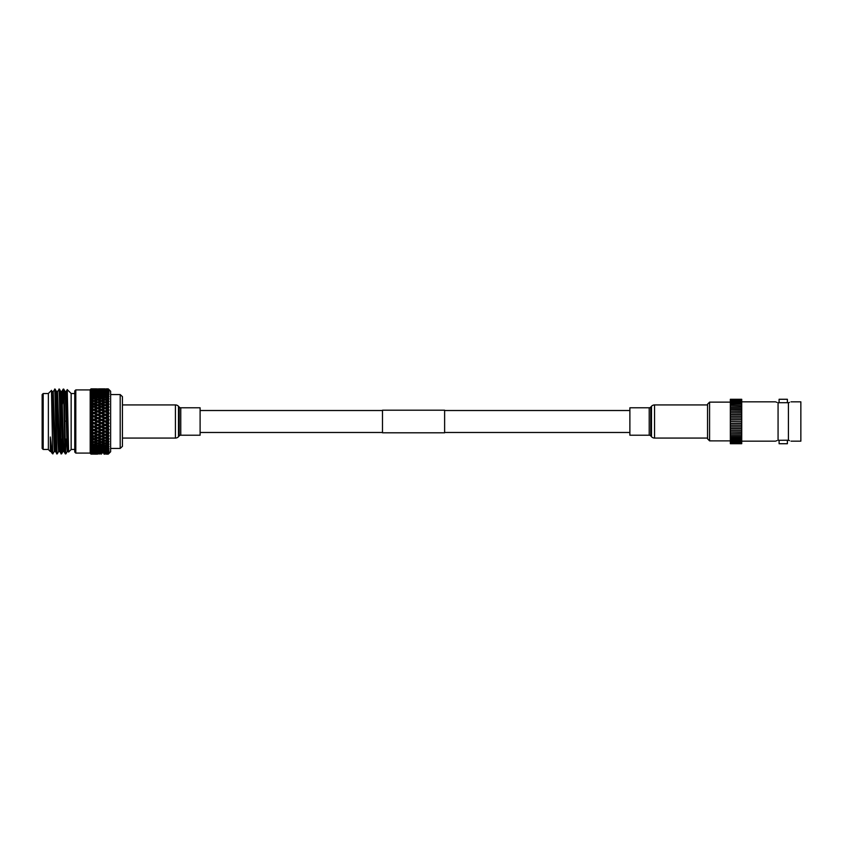 <?xml version="1.0" encoding="UTF-8"?>
<svg xmlns="http://www.w3.org/2000/svg" width="843" height="843" viewBox="0 0 843 843"><rect width="100%" height="100%" fill="white"/><g stroke="black" fill="none" stroke-linecap="round" stroke-linejoin="round"><path stroke-width="1.26" d="M444.619 432.796L444.619 410.204L382.49 410.204L382.49 432.796L444.619 432.796M787.383 440.225L778.068 440.299C774.654 441.416 774.654 441.416 778.068 440.299L779.101 440.225L779.101 443.724L787.383 443.724L787.383 440.225M778.068 402.701C774.654 401.584 774.654 401.584 778.068 402.701L779.101 402.775L779.101 399.276L787.383 399.276L787.383 402.775L788.426 402.701L778.068 402.701L778.068 440.299M789.501 402.374L788.426 402.701C791.84 401.584 791.84 401.584 788.426 402.701L788.426 440.299C791.84 441.416 791.84 441.416 788.426 440.299L789.501 440.626M707.551 438.824L707.551 404.176L709.585 402.132L709.585 440.868L707.551 438.824M791.008 401.826L800.85 401.826L800.85 441.174L791.008 441.174M776.888 440.657L776.192 440.9M730.333 421.5L741.724 421.658L730.333 421.5L730.333 412.891L741.724 412.944L730.333 412.891L730.333 411.247L741.724 411.331L730.333 411.247L730.333 409.793M741.724 421.658L741.724 423.291L730.333 423.291L741.724 423.449L730.333 423.449L730.333 421.658M741.724 423.449L741.724 425.072L730.333 425.072L741.724 425.23L730.333 425.23L730.333 423.449M741.724 425.23L741.724 426.843L730.333 426.843L741.724 426.979L730.333 426.979L730.333 425.23M741.724 426.979L741.724 428.571L730.333 428.571L741.724 428.687L730.333 428.687L730.333 426.979M741.724 428.687L741.724 430.267L730.333 430.267L741.724 430.351L730.333 430.351L730.333 428.687M741.724 430.351L741.724 431.901L730.333 431.901L741.724 431.953L730.333 431.953L730.333 430.351M741.724 433.344L730.333 433.481L730.333 431.953M741.724 421.5L741.724 409.677L730.333 409.677L741.724 409.793M741.724 411.184L730.333 411.184M741.724 412.796L730.333 412.796M741.724 414.461L730.333 414.461M741.724 414.619L730.333 414.619L741.724 414.619M741.724 416.179L730.333 416.179M741.724 416.337L730.333 416.337L741.724 416.337M741.724 417.928L730.333 417.928M741.724 418.086L730.333 418.086L741.724 418.086M776.888 402.343L776.192 402.1M741.724 434.798L741.724 431.953M741.724 436.147L741.724 434.956L730.333 434.956L730.333 433.344M741.724 437.401L741.724 436.347L730.333 436.347L730.333 434.798M741.724 438.55L741.724 437.654L730.333 437.654L730.333 436.147M741.724 439.572L741.724 438.845L730.333 438.845L730.333 437.401M741.724 440.467L741.724 439.92L730.333 439.92L730.333 438.55M741.724 441.226L730.333 440.878L730.333 439.572M741.724 441.858L741.724 442.396L741.724 441.7L730.333 441.7L730.333 440.878L709.585 440.868M741.724 443.597L730.333 443.703L741.724 443.703L741.724 442.396L730.333 442.396L730.333 441.226M741.724 409.656L741.724 399.297L730.333 399.297L730.333 405.704M730.333 409.656L730.333 405.462L741.724 405.704M730.333 406.969L741.724 406.969M730.333 408.328L741.724 408.328M741.724 419.867L730.333 419.867L741.724 419.867M730.333 443.597L730.333 441.858M741.724 419.709L730.333 419.709M75.796 453.091L74.764 452.059L74.764 390.941L75.796 389.909L75.796 453.091L90.19 453.091L91.023 454.124L90.19 453.302L90.19 389.909L91.023 389.15L90.19 390.393L91.023 389.782L90.19 391.257L91.023 390.752L90.19 392.448L91.023 392.069L90.19 393.955L91.023 393.702L90.19 395.767L91.023 395.641L90.19 397.864L91.023 397.864L90.19 400.214L91.023 400.341L90.19 402.806L91.023 403.059L90.19 405.599L91.023 405.968L90.19 408.56L91.023 409.055L90.19 411.669L91.023 412.28L90.19 414.882L91.023 415.599L90.19 418.17L91.023 418.982L90.19 421.5L91.023 422.406L90.19 424.819L91.023 425.81L91.023 427.401L90.19 428.107L91.023 429.161L91.023 430.72L90.19 431.331L91.023 432.438L91.023 433.945L90.19 434.44L91.023 435.589L91.023 437.032L90.19 437.401L91.023 438.592L91.023 439.941L90.19 440.194L91.023 441.405L91.023 442.659L90.19 442.775L91.023 443.998L91.023 445.136L90.19 445.136L91.023 446.347L91.023 447.359L90.19 447.233L91.023 448.423L91.023 449.298L90.19 449.045L91.023 450.204L91.023 450.931L90.19 450.552L91.023 451.669L91.023 452.248L90.19 451.743L91.023 453.85L90.19 453.134L90.19 451.743L91.329 452.533L96.534 452.533L91.329 452.533M64.795 421.163L66.154 421.121M66.829 403.892L67.24 389.592L71.149 393.481L71.149 449.519L68.62 452.048L67.25 389.592L66.133 391.51M67.261 451.49L65.88 453.861C65.164 455.863 64.447 387.137 63.72 389.139L63.172 389.16L62.519 403.892M65.08 391.489L66.154 391.489L66.702 400.277L68.315 451.511L67.24 451.511L65.617 400.277L65.101 391.51L63.72 389.139M64.005 451.511L62.919 451.511L62.382 442.723L60.77 391.489L61.845 391.489L63.457 442.723L63.973 451.49L65.332 453.84C64.637 455.863 63.92 387.137 63.204 389.139M62.245 439.108L61.592 453.84C60.844 455.863 60.127 387.137 59.41 389.139L57.503 391.51M62.951 451.49L61.571 453.861L59.663 451.49L60.327 439.108M61.044 453.861C60.327 455.863 59.6 387.137 58.884 389.139M58.631 451.49L57.25 453.861C56.534 455.863 55.817 387.137 55.09 389.139L53.193 391.51M57.25 453.861L55.343 451.49L53.214 391.489L52.14 391.489L51.75 395.936M56.723 453.861C56.007 455.863 55.29 387.137 54.574 389.139M66.039 439.108L65.617 451.532M61.729 439.108L61.307 451.532M54.321 451.49L52.698 453.861L51.497 390.362L48.367 393.481L48.367 449.519L50.348 451.511L50.348 437.001L51.033 451.49L52.013 453.176L50.348 437.001M52.013 453.176L52.698 453.861M48.367 393.544L43.183 393.544L43.183 449.456L48.367 449.456M43.183 393.544L42.15 394.577L42.15 448.423L43.183 449.456M74.764 393.544L71.149 393.544M74.764 449.456L71.149 449.456M122.435 396.631L122.435 446.368L120.201 448.423L120.201 394.577L122.435 396.631M110.644 448.423L120.201 448.423M110.644 394.577L120.201 394.577M108.262 388.865L110.644 391.247L110.644 451.753L108.262 454.135L108.884 453.471L106.292 453.955L108.262 453.85L108.884 453.134L106.292 453.418L108.262 453.218L109.095 452.248L106.292 452.533L108.262 452.248L109.095 451.226L106.292 451.311L108.262 450.931L109.095 449.877L106.292 449.762L108.262 449.298L109.095 448.223L106.292 447.896L109.095 446.274L106.292 445.747L109.095 444.05L106.292 443.334L109.095 441.584L106.292 440.678L109.095 438.897L106.292 437.812L109.095 436.021L106.292 434.777L109.095 432.986L106.292 431.584L109.095 429.825L106.292 428.286L109.095 426.569L106.292 424.914L109.095 423.26L106.292 421.5L109.095 419.93L106.292 418.086L109.095 416.611L106.292 414.714L109.095 413.355L106.292 411.416L109.095 410.183L106.292 408.223L109.095 407.137L106.292 405.188L109.095 404.25L106.292 402.322L109.095 401.553L108.262 400.341L106.292 399.666L109.095 398.95L106.292 397.253L109.095 396.726L106.292 395.104L109.095 394.777L108.262 393.702L106.292 393.238L109.095 393.123L108.262 392.069L106.292 391.689L109.095 391.774L108.262 390.752L106.292 390.467L109.095 390.752L108.262 389.782L106.292 389.582L108.884 389.898L106.292 389.044L108.884 389.54L108.262 388.876L106.292 388.865L108.262 388.865L109.01 389.656M108.262 388.96L109.01 390.003M108.262 389.403L108.884 390.773L107.746 389.982L102.551 389.982L107.746 389.982M108.262 390.193L108.884 391.805L107.746 391.036L102.551 391.036L107.746 391.036M108.262 391.331L108.884 393.165L107.746 392.427L105.143 392.986L102.551 392.427L107.746 392.427M108.262 392.796L108.884 394.83L107.746 394.134L105.143 394.798L102.551 394.134L105.143 393.502L107.746 394.134M108.262 394.577L108.884 396.779L102.551 396.136L105.143 395.409L107.746 396.136M108.262 396.653L108.884 399.013L107.746 398.423L105.143 399.276L102.551 398.423L105.143 397.601L107.746 398.423M108.262 399.002L108.884 401.479L107.746 400.962L105.143 401.9L102.551 400.962L105.143 400.056L107.746 400.962M108.262 401.595L108.884 404.176L107.746 403.723L105.143 404.735L102.551 403.723L105.143 402.743L107.746 403.723M108.262 405.978L108.884 406.853L108.262 404.408L109.01 404.134M105.143 407.749L102.551 406.684L105.143 405.641L107.746 406.684L105.143 407.749L105.143 408.56L108.884 407.064L108.262 409.055L109.095 410.014M101.413 412.554L98.81 411.416L101.413 410.299L104.005 411.416L101.413 412.554L101.413 413.27L108.884 410.098L108.262 410.562L108.884 413.27L105.143 414.208L102.551 413.059L105.143 411.911L107.746 413.059M105.143 414.208L105.143 414.882L108.884 413.27L108.262 415.599L109.095 416.431M101.413 419.277L98.81 418.086L101.413 416.916L104.005 418.086L101.413 419.835L108.884 416.526L108.262 417.19L108.884 419.835L105.143 420.973L102.551 419.793L105.143 418.613L107.746 419.793M105.143 420.973L108.884 419.835L108.262 422.406L109.095 423.07M93.931 429.445L91.329 428.286L93.931 427.116L96.534 428.286L93.931 429.73L108.884 423.165L108.262 424.008L108.884 426.474L105.143 427.77L102.551 426.6L105.143 425.43L107.746 426.6M108.262 427.401L108.884 429.73L105.143 431.089L102.551 429.941L105.143 428.792L107.746 429.941M101.413 432.701L98.81 431.584L101.413 430.446L104.005 431.584L101.413 432.902L108.884 429.73L108.262 430.72L108.884 432.902L105.143 434.293L102.551 433.197L105.143 432.08L107.746 433.197M105.143 434.293L108.884 432.902L108.262 435.589L109.095 435.863M102.098 438.571L108.884 435.936L108.262 437.022L108.884 438.824L105.143 440.257L102.551 439.277L105.143 438.265L107.746 439.277M105.143 437.359L102.551 436.316L105.143 435.251L107.746 436.316L105.143 437.401L108.884 438.824L108.262 441.405M107.746 442.038L105.143 442.944L102.551 442.038L105.143 441.1L107.746 442.038L108.884 441.521L108.262 443.998M107.746 444.577L105.143 445.399L102.551 444.577L105.143 443.724L107.746 444.577L108.884 443.987L108.262 446.347M107.746 446.864L105.143 447.591L102.551 446.864L108.884 446.221L108.262 448.423M107.746 448.866L105.143 449.498L102.551 448.866L105.143 448.202L107.746 448.866L108.884 448.17L108.262 450.204M107.746 450.573L102.551 450.573L105.143 450.014L107.746 450.573L108.884 449.835L108.262 451.669M107.746 451.964L102.551 451.964L107.746 451.964L108.884 451.195L108.262 452.807M109.01 452.301L108.262 453.597M109.01 452.997L108.262 454.04M108.262 454.124L106.292 454.135L108.262 454.135L109.01 453.344M75.796 389.909L90.19 389.909L90.19 451.743M91.329 388.865L96.534 388.865L91.329 388.865M98.81 388.865L104.005 388.865L98.81 388.865M101.413 406.221L101.413 407.064L105.143 405.599L104.005 405.188L101.413 406.221L98.81 405.188L101.413 404.166L104.005 405.188L102.098 404.429M97.672 442.944L95.069 442.038L97.672 441.1L100.275 442.038L97.672 442.944M101.413 441.627L98.81 440.678L101.413 439.709L104.005 440.678L101.413 441.627M93.931 442.438L96.534 443.334L93.931 444.198L91.329 443.334L93.931 442.438L93.931 441.521L95.069 442.038M93.931 441.627L91.329 440.678L93.931 439.709L96.534 440.678L93.931 441.627M97.672 440.257L95.069 439.277L97.672 438.265L100.275 439.277L97.672 440.257M101.413 439.709L100.728 438.56M94.627 438.56L91.329 437.812L93.931 436.779L96.534 437.812L93.931 438.834L97.672 437.401L101.413 438.824L98.81 437.812L101.413 436.779L106.292 437.812M93.931 448.581L91.329 447.896L93.931 447.18L96.534 447.896L93.931 448.581M97.672 447.591L95.069 446.864L97.672 446.095L100.275 446.864L97.672 447.591M101.413 444.935L104.005 445.747L101.413 446.527L98.81 445.747L101.413 444.935L101.413 443.987L97.672 445.399L95.069 444.577L97.672 443.724L100.275 444.577M101.413 444.198L98.81 443.334L101.413 442.438L104.005 443.334L101.413 444.198M93.931 446.527L91.329 445.747L93.931 444.935L96.534 445.747L93.931 446.527M97.672 431.089L95.069 429.941L97.672 428.792L100.275 429.941L97.672 431.331L100.275 429.941M101.413 429.445L98.81 428.286L101.413 427.116L104.005 428.286L101.413 429.73L104.005 428.286M93.931 430.446L96.534 431.584L93.931 432.701L91.329 431.584L93.931 430.446L93.931 429.73L95.069 429.941M97.672 427.77L95.069 426.6L97.672 425.43L100.275 426.6L96.534 428.286M101.413 426.084L98.81 424.914L101.413 423.723L104.005 424.914L100.275 426.6M105.143 422.027L107.746 423.207L105.143 424.387L102.551 423.207L105.143 421.5L101.413 422.691L98.81 421.5L101.413 420.309L104.005 421.5M93.931 439.709L93.236 438.56M97.672 437.359L95.069 436.316L97.672 435.251L100.275 436.316L96.534 437.812M101.413 433.681L104.005 434.777L101.413 435.852L98.81 434.777L101.413 433.681L101.413 432.902L97.672 434.293L95.069 433.197L97.672 432.08L100.275 433.197M93.931 435.852L91.329 434.777L93.931 433.681L96.534 434.777L93.931 435.936L96.534 434.777M105.143 453.892L107.746 453.734L105.143 453.892M97.672 454.124L95.069 454.082L97.672 454.124M101.413 453.808L98.81 453.955L101.413 453.808L101.413 452.912L98.81 452.533L101.413 452.143L104.005 452.533L101.413 452.881M101.413 453.639L98.81 453.418L101.413 453.639M105.143 452.691L107.746 453.018L102.551 453.018L105.143 452.691L105.143 451.753L104.005 452.533M93.931 454.05L91.329 453.955L93.931 454.05M97.672 453.523L100.275 453.734L95.069 453.734L97.672 453.523L97.672 452.617L96.534 453.418L91.329 453.418L96.534 453.418M104.026 454.114L105.143 454.124M97.672 451.1L95.069 450.573L97.672 450.014L100.275 450.573L97.672 451.1M101.413 450.331L98.81 449.762L101.413 449.15L104.005 449.762L101.413 450.331M93.931 450.805L96.534 451.311L91.329 451.311L93.931 450.805L93.931 449.835L95.069 450.573M93.931 450.331L91.329 449.762L93.931 449.15L96.534 449.762L93.931 450.331M97.672 449.498L95.069 448.866L97.672 448.202L100.275 448.866L97.672 449.498M101.413 448.581L98.81 447.896L101.413 447.18L104.005 447.896L101.413 448.581M97.672 453.302L95.069 453.018L97.672 452.691L100.275 453.018L97.672 453.302M101.413 451.774L98.81 451.311L101.413 450.805L104.005 451.311L101.413 451.774M97.672 451.521L100.275 451.964L95.069 451.964L97.672 451.521L97.672 450.562L96.534 451.311M97.672 394.798L95.069 394.134L97.672 393.502L100.275 394.134L97.672 394.798L97.672 395.767L96.534 395.104L93.931 395.82L91.329 395.104L93.931 394.419L96.534 395.104M101.413 392.669L104.005 393.238L101.413 393.85L98.81 393.238L101.413 392.669M101.413 392.195L98.81 391.689L101.413 391.226L104.005 391.689L101.413 392.195L101.413 393.165L100.275 392.427L97.672 392.986L95.069 392.427L100.275 392.427M93.931 393.85L91.329 393.238L93.931 392.669L96.534 393.238L93.931 393.85L93.931 394.83L95.069 394.134M93.931 400.562L91.329 399.666L93.931 398.802L96.534 399.666L93.931 400.562L93.931 401.479L97.672 400.056L100.275 400.962L97.672 401.9L95.069 400.962M97.672 399.276L95.069 398.423L97.672 397.601L100.275 398.423L97.672 399.276L97.672 400.214L96.534 399.666M101.413 396.473L104.005 397.253L101.413 398.065L98.81 397.253L101.413 396.473M101.413 395.82L98.81 395.104L101.413 394.419L104.005 395.104L101.413 395.82L101.413 396.779L100.275 396.136L97.672 396.905L95.069 396.136L97.672 395.409L100.275 396.136M93.931 398.065L91.329 397.253L93.931 396.473L96.534 397.253L93.931 398.065L93.931 399.013L95.069 398.423M97.672 389.477L95.069 389.266L100.275 389.266L97.672 389.477L97.672 390.383L96.534 389.582L91.329 389.582L96.534 389.582M101.413 389.192L98.81 389.044L104.005 389.044L101.413 389.192L101.413 390.088L104.005 390.467L101.413 390.857L98.81 390.467L101.413 390.119M105.143 388.992L107.746 388.918L105.143 388.992L105.143 389.866M93.931 389.192L91.329 389.044L96.534 389.044L93.931 389.192L93.931 390.088L96.534 390.467L93.931 390.857L91.329 390.467L93.931 390.119M97.672 388.992L95.069 388.918L100.275 388.918L97.672 388.992L97.672 389.866M105.143 388.876L104.005 388.865M97.672 391.479L95.069 391.036L100.275 391.036L97.672 391.479L97.672 392.438L96.534 391.689L91.329 391.689L96.534 391.689M101.413 389.845L98.81 389.582L104.005 389.582L101.413 389.845L101.413 390.773L100.275 389.982L95.069 389.982L100.275 389.982M105.143 389.477L107.746 389.266L105.143 389.477L105.143 390.383L104.005 389.582M97.672 417.57L95.069 416.4L97.672 415.23L100.275 416.4L97.672 418.17L101.413 416.526L100.275 416.4M101.413 413.555L104.005 414.714L101.413 415.884L98.81 414.714L101.413 413.27L97.672 414.208L95.069 413.059L97.672 411.911L100.275 413.059M93.931 416.916L96.534 418.086L93.931 419.277L91.329 418.086L97.672 414.882L93.931 415.884L91.329 414.714L93.931 413.555L96.534 414.714M105.143 408.707L107.746 409.803L105.143 410.92L102.551 409.803L105.143 408.56L104.005 408.223L101.413 409.319L98.81 408.223L101.413 407.148L104.005 408.223M93.931 426.084L91.329 424.914L93.931 423.723L96.534 424.914L93.931 426.474L96.534 424.914M97.672 424.387L95.069 423.207L97.672 422.016L100.275 423.207L97.672 424.83L101.413 423.165L100.275 423.207M105.143 415.23L107.746 416.4L105.143 417.57L102.551 416.4L105.143 415.23L104.005 414.714M93.931 422.691L91.329 421.5L93.931 420.309L96.534 421.5L93.931 423.165L97.672 421.5L96.534 421.5M97.672 418.613L100.275 419.793L97.672 420.984L95.069 419.793L97.672 418.613L96.534 418.086M97.672 404.735L95.069 403.723L97.672 402.743L100.275 403.723L97.672 404.735L97.672 405.599L101.413 404.176L100.275 403.723M101.413 403.291L98.81 402.322L101.413 401.373L104.005 402.322L101.413 403.291L101.413 404.176L102.551 403.723M93.236 404.44L96.534 405.188L93.931 406.221L91.329 405.188L94.627 404.44M93.931 403.291L91.329 402.322L93.931 401.373L96.534 402.322L93.931 403.291L93.931 404.176L95.069 403.723M101.413 400.562L98.81 399.666L101.413 398.802L104.005 399.666L101.413 400.562L101.413 401.479L100.275 400.962M97.672 410.92L95.069 409.803L97.672 408.707L100.275 409.803L97.672 410.92L97.672 411.669L101.413 410.098L100.275 409.803M93.931 410.299L96.534 411.416L93.931 412.554L91.329 411.416L97.672 408.56L96.534 408.223L93.931 409.319L91.329 408.223L93.931 407.148L96.534 408.223M100.728 404.44L105.143 405.599L108.884 404.176M97.672 405.641L100.275 406.684L97.672 407.749L95.069 406.684L97.672 405.641L96.534 405.188M105.143 453.523L105.143 452.617L106.292 453.418M97.672 454.008L97.672 453.134M105.143 452.617L104.005 453.418M108.884 452.227L107.746 453.018M101.413 454.114L101.413 453.26M105.143 454.008L105.143 453.134M93.931 388.886L93.931 389.74M108.262 412.28L108.884 413.091M108.262 409.055L108.884 409.909M105.143 404.735L105.143 405.599L106.292 405.188M93.931 409.319L93.931 410.098L95.069 409.803M97.672 407.749L97.672 408.56L101.413 407.064L100.275 406.684M105.143 405.641L107.746 406.684M101.413 407.148L102.551 406.684M97.672 408.707L98.81 408.223M101.413 409.319L101.413 410.098L106.292 408.223M93.931 412.554L93.931 413.27L97.672 411.669L96.534 411.416M101.413 410.299L102.551 409.803M97.672 411.911L98.81 411.416M91.329 414.714L95.069 413.059M97.672 401.9L97.672 402.806L96.534 402.322M105.143 399.276L105.143 400.214L104.005 399.666M97.672 402.806L98.81 402.322M101.413 401.479L102.551 400.962M105.143 400.214L106.292 399.666M105.143 401.9L105.143 402.806L104.005 402.322M93.931 406.221L93.931 407.064L98.81 405.188M91.329 408.223L95.069 406.684M105.143 402.806L106.292 402.322M105.143 417.57L105.143 418.17L104.005 418.086M101.413 415.884L101.413 416.526L105.143 414.882L107.746 416.4M97.672 420.984L100.275 419.793M105.143 418.613L106.292 418.086M101.413 420.309L102.551 419.793M97.672 422.016L98.81 421.5M91.329 424.914L90.19 424.819L95.069 423.207M101.413 416.916L109.095 419.74M101.413 422.691L106.292 421.5M97.672 425.43L97.672 424.83L98.81 424.914M91.329 428.286L90.19 428.107L95.069 426.6M101.413 423.723L102.551 423.207M105.143 410.92L105.143 411.669L104.005 411.416M91.329 405.188L93.931 404.176L107.746 409.803M93.931 415.884L93.931 416.526L95.069 416.4M97.672 414.208L97.672 414.882L102.551 413.059M105.143 411.911L106.292 411.416M97.672 415.23L98.81 414.714M93.931 407.148L109.095 413.175M93.931 419.277L93.931 419.835L98.81 418.086M91.329 411.416L93.931 410.098L105.143 414.882L106.292 414.714M93.931 413.555L102.551 416.4M91.329 421.5L95.069 419.793M97.672 390.309L97.672 391.247L96.534 390.467M93.931 390.857L93.931 391.805L95.069 391.036M101.413 390.773L102.551 389.982M105.143 390.383L106.292 389.582M97.672 391.247L98.81 390.467M105.143 390.309L105.143 391.247L104.005 390.467M101.413 390.857L101.413 391.805L100.275 391.036M93.931 392.195L93.931 393.165L95.069 392.427M105.143 391.247L106.292 390.467M97.672 392.438L98.81 391.689M101.413 391.805L102.551 391.036M101.413 388.886L101.413 389.74M93.931 389.845L93.931 390.773L95.069 389.982M97.672 390.383L98.81 389.582M105.143 394.798L105.143 395.767L104.005 395.104M97.672 396.905L97.672 397.864L96.534 397.253M101.413 396.779L102.551 396.136M105.143 395.767L106.292 395.104M97.672 397.864L98.81 397.253M105.143 396.905L105.143 397.864L104.005 397.253M101.413 398.065L101.413 399.013L100.275 398.423M105.143 397.864L106.292 397.253M97.672 400.214L98.81 399.666M101.413 399.013L102.551 398.423M105.143 391.479L105.143 392.438L104.005 391.689M97.672 392.986L97.672 393.955L96.534 393.238M101.413 393.165L102.551 392.427M105.143 392.438L106.292 391.689M97.672 393.955L98.81 393.238M105.143 392.986L105.143 393.955L104.005 393.238M101.413 393.85L101.413 394.83L100.275 394.134M93.931 395.82L93.931 396.779L95.069 396.136M105.143 393.955L106.292 393.238M97.672 395.767L98.81 395.104M101.413 394.83L102.551 394.134M105.143 451.521L105.143 450.562L104.005 451.311M97.672 452.691L97.672 451.753L96.534 452.533M101.413 452.143L101.413 451.195L100.275 451.964M101.413 451.195L102.551 451.964M105.143 450.562L106.292 451.311M93.931 453.155L93.931 452.227L95.069 453.018M97.672 451.753L98.81 452.533M101.413 453.155L101.413 452.227L100.275 453.018M105.143 451.753L106.292 452.533M97.672 452.617L98.81 453.418M101.413 452.227L102.551 453.018M97.672 450.014L97.672 449.045L96.534 449.762M101.413 449.15L101.413 448.17L100.275 448.866M105.143 448.202L105.143 447.233L104.005 447.896M97.672 449.045L98.81 449.762M101.413 448.17L102.551 448.866M105.143 447.233L106.292 447.896M101.413 450.805L101.413 449.835L100.275 450.573M105.143 450.014L105.143 449.045L104.005 449.762M97.672 450.562L98.81 451.311M101.413 449.835L102.551 450.573M93.931 452.143L93.931 451.195L95.069 451.964M105.143 449.045L106.292 449.762M105.143 431.089L104.005 431.584M97.672 434.293L101.413 432.902L102.551 433.197M105.143 427.77L109.095 429.645M105.143 432.08L105.143 431.331L106.292 431.584M97.672 435.251L97.672 434.44L98.81 434.777M91.329 437.812L90.19 437.401L93.931 435.936L95.069 436.316M101.413 430.446L101.413 429.73L109.095 432.817M97.672 438.265L97.672 437.401L100.275 436.316M101.413 435.852L104.005 434.777M90.19 437.401L95.069 439.277M105.143 435.251L105.143 434.44L106.292 434.777M101.413 436.779L101.413 435.936L102.551 436.316M93.931 436.779L93.931 435.936L98.81 437.812M105.143 424.387L104.005 424.914M91.329 418.086L93.931 416.526L108.884 423.165L107.746 423.207M97.672 428.792L97.672 428.118L98.81 428.286M101.413 427.116L101.413 426.474L102.551 426.6M105.143 425.43L105.143 424.83L106.292 424.914M93.931 432.701L96.534 431.584M105.143 428.792L105.143 428.118L109.095 426.389M97.672 432.08L97.672 431.331L98.81 431.584M93.931 427.116L93.931 426.474L102.551 429.941M91.329 434.777L90.19 434.44L93.931 432.902L95.069 433.197M93.931 423.723L106.292 428.286M105.143 443.724L105.143 442.786L104.005 443.334M97.672 446.095L97.672 445.136L96.534 445.747M101.413 443.987L102.551 444.577M105.143 442.786L106.292 443.334M93.931 447.18L93.931 446.221L95.069 446.864M97.672 445.136L98.81 445.747M97.672 448.202L97.672 447.233L96.534 447.896M101.413 447.18L101.413 446.221L100.275 446.864M105.143 446.095L105.143 445.136L104.005 445.747M93.931 449.15L93.931 448.17L95.069 448.866M105.143 445.136L106.292 445.747M97.672 447.233L98.81 447.896M101.413 446.221L102.551 446.864M97.672 441.1L97.672 440.194L96.534 440.678M102.551 439.277L100.275 439.277M91.329 431.584L90.19 431.331L93.931 429.73L108.884 435.936L107.746 436.316M97.672 440.194L98.81 440.678M105.143 438.265L105.143 437.401L93.931 432.902L91.023 433.945M101.413 442.438L101.413 441.521L100.275 442.038M105.143 441.1L105.143 440.194L104.005 440.678M97.672 443.724L97.672 442.786L96.534 443.334M97.672 442.786L98.81 443.334M101.413 441.521L102.551 442.038M93.931 444.935L93.931 443.987L95.069 444.577M105.143 440.194L106.292 440.678M90.19 389.698L91.023 388.876L90.19 389.866L91.023 388.876L92.783 388.918L91.023 388.96M91.023 443.998L92.783 444.577L91.023 445.136M91.023 441.405L92.783 442.038L91.023 442.659M91.023 448.423L92.783 448.866L91.023 449.298M91.023 446.347L92.783 446.864L91.023 447.359M91.023 432.438L92.783 433.197M91.023 429.161L92.783 429.941L91.023 430.72M91.023 438.592L92.783 439.277L91.023 439.941M91.023 435.589L92.783 436.316L91.023 437.032M96.534 454.135L91.307 454.114L96.555 454.114M91.023 454.04L92.783 454.082L91.023 454.124M91.023 451.669L92.783 451.964L91.023 452.248M91.023 450.204L92.783 450.573L91.023 450.931M91.023 453.597L92.783 453.734L91.023 453.85M91.023 452.796L92.783 453.018L91.023 453.218M91.023 395.641L92.783 396.136L91.023 396.653M91.023 393.702L92.783 394.134L91.023 394.577M91.023 400.341L92.783 400.962L91.023 401.595M91.023 397.864L92.783 398.423L91.023 399.002M91.023 389.782L92.783 389.982L91.023 390.204M91.023 389.15L92.783 389.266L91.023 389.403M91.023 392.069L92.783 392.427L91.023 392.796M91.023 390.752L92.783 391.036L91.023 391.331M91.023 418.982L92.783 419.793L91.023 420.594M91.023 415.599L92.783 416.4L91.023 417.19M91.023 425.81L92.783 426.6L91.023 427.401M91.023 422.406L92.783 423.207L91.023 424.018M91.023 405.968L92.783 406.684L91.023 407.411M91.023 403.059L92.783 403.723L91.023 404.408M91.023 412.28L92.783 413.059L91.023 413.839M91.023 409.055L92.783 409.803L91.023 410.562M108.884 436.147L108.262 437.022M108.884 423.302L108.262 424.008M108.884 413.344L108.262 413.839M108.884 410.151L108.262 410.562M52.572 403.892L52.677 400.277M55.807 403.892L56.449 391.489L57.524 391.489L59.663 451.49M68.315 451.511L68.483 450.605M52.94 453.861L52.698 451.974M60.77 391.489L60.116 403.892M59.684 451.511L58.61 451.511L58.072 442.723L56.47 391.51L55.122 389.16M55.375 451.511L54.289 451.511L52.677 400.277L51.497 390.362M93.931 454.114L93.931 453.26M90.201 442.786L91.329 443.334M90.201 440.204L91.329 440.678M90.201 400.214L91.329 399.666M90.201 397.854L91.329 397.253M90.201 402.796L91.329 402.322M90.19 408.56L92.783 409.803M90.19 411.669L92.783 413.059M93.931 404.176L92.783 403.723M90.19 405.599L92.783 406.684M90.19 421.5L93.931 423.165L92.783 423.207M90.19 424.819L93.931 426.474L92.783 426.6M90.19 414.882L92.783 416.4M93.931 420.309L92.783 419.793M93.931 391.805L92.783 391.036M90.19 392.448L91.329 391.689M93.931 393.165L92.783 392.427M90.201 393.944L91.329 393.238M91.329 389.582L90.243 390.351M93.931 390.773L92.783 389.982M90.201 391.236L91.329 390.467M93.931 399.013L92.783 398.423M93.931 401.479L92.783 400.962M93.931 394.83L92.783 394.134M90.19 395.767L91.329 395.104M93.931 396.779L92.783 396.136M93.931 452.227L92.783 453.018M91.329 453.418L90.243 452.649M93.931 453.808L93.931 452.912M93.931 449.835L92.783 450.573M90.19 450.552L91.329 451.311M93.931 451.195L92.783 451.964M90.19 434.44L93.931 435.936L92.783 436.316M93.931 438.824L92.783 439.277M90.19 428.107L93.931 429.73L92.783 429.941M93.931 433.681L93.931 432.902L90.19 431.331M93.931 446.221L92.783 446.864M90.19 447.233L91.329 447.896M93.931 448.17L92.783 448.866M90.201 449.056L91.329 449.762M93.931 441.521L92.783 442.038M93.931 443.987L92.783 444.577M90.201 445.146L91.329 445.747M90.19 418.17L109.095 426.569M122.435 438.065L175.428 438.065A4.141 4.141 0 0 0 178.495 436.716L179.232 435.894L179.232 407.106L178.495 406.284A4.141 4.141 0 0 0 175.428 404.935L122.435 404.935M179.232 435.894A2.076 2.076 0 0 1 180.771 435.22L180.771 407.78A2.076 2.076 0 0 1 179.232 407.106M180.771 435.22L200.107 435.22L200.107 407.78L180.771 407.78M707.551 404.935L654.558 404.935A4.141 4.141 0 0 0 651.491 406.284L650.754 407.106L650.754 435.894L651.491 436.716A4.141 4.141 0 0 0 654.558 438.065L707.551 438.065M650.754 407.106A2.076 2.076 0 0 1 649.215 407.78L649.215 435.22A2.076 2.076 0 0 1 650.754 435.894M649.215 407.78L629.879 407.78L629.879 435.22L649.215 435.22M175.428 438.065L175.428 404.935M178.495 436.716L178.495 406.284M654.558 404.935L654.558 438.065M651.491 406.284L651.491 436.716M200.107 432.48L382.49 432.48M444.619 432.48L629.879 432.48M200.107 410.52L382.49 410.52M444.619 410.52L629.879 410.52M775.476 441.174L741.724 441.174M775.476 401.826L741.724 401.826M730.333 402.132L709.585 402.132M741.724 404.261L730.333 404.261M741.724 403.165L730.333 403.165M741.724 402.206L730.333 402.206M741.724 401.363L730.333 401.363M741.724 400.667L730.333 400.667M741.724 400.109L730.333 400.109M741.724 399.687L730.333 399.687M741.724 399.424L730.333 399.424M741.724 443.344L730.333 443.344M741.724 442.933L730.333 442.933M741.724 433.46L730.333 433.46M63.172 389.16L61.824 391.51M68.294 451.49L68.61 452.038M60.791 391.51L59.431 389.16M51.054 451.511L50.348 451.511"/></g></svg>
